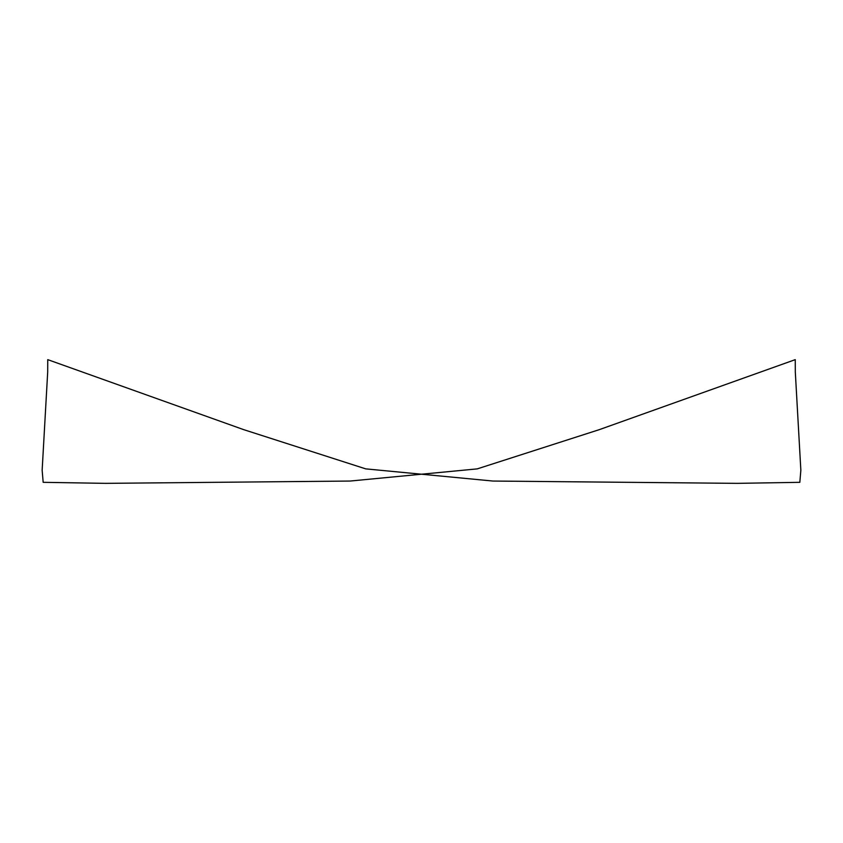 <?xml version="1.0" encoding="UTF-8"?>
<svg xmlns="http://www.w3.org/2000/svg" width="843" height="843" viewBox="0 0 843 843"><rect width="100%" height="100%" fill="white"/><g stroke="black" fill="none" stroke-linecap="round" stroke-linejoin="round"><path stroke-width="0.63" stroke-dasharray="4.21 3.16" d=""/><path stroke-width="1.26" d="M737.372 483.355L492.902 481.047L365.746 468.877L243.722 429.656L47.745 359.645L47.693 372.026L42.15 470.236L43.172 482.322L105.628 483.355L350.098 481.047L477.254 468.877L599.278 429.656L795.255 359.645L795.307 372.026L800.85 470.236L799.828 482.322L737.372 483.355"/></g></svg>
